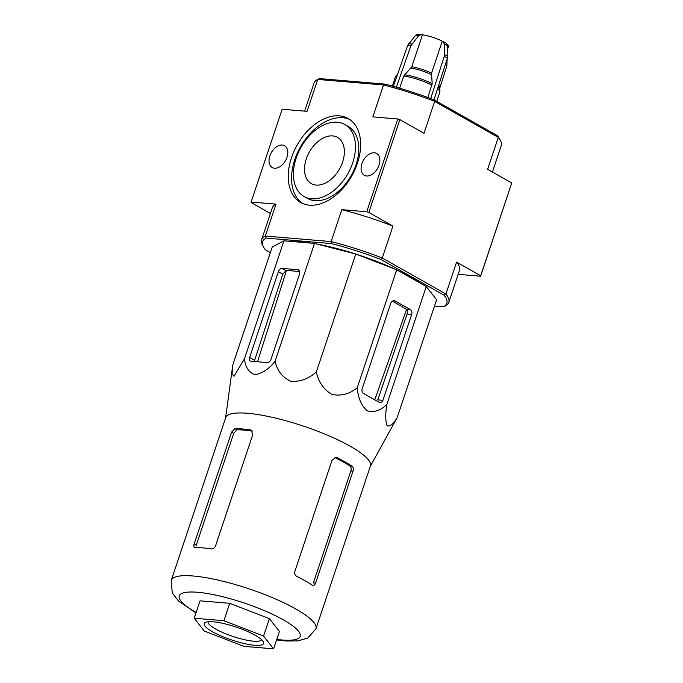<?xml version="1.0" encoding="UTF-8"?>
<svg xmlns="http://www.w3.org/2000/svg" width="683" height="683" viewBox="0 0 683 683"><rect width="100%" height="100%" fill="white"/><g stroke="black" fill="none" stroke-linecap="round" stroke-linejoin="round"><path stroke-width="1.02" d="M275.078 361.281C268.829 369.11 262.093 373.575 254.879 374.677C248.783 372.483 245.325 367.164 244.497 358.703L234.038 376.265L232.049 374.045L232.809 364.842L272.244 246.973L283.94 240.834L314.513 243.413L355.792 254.008L396.695 269.794L426.277 286.536L436.608 299.743L397.164 417.612C393.237 424.237 389.882 426.926 387.09 425.688C385.4 421.172 385.314 414.077 386.843 404.404C380.704 410.594 374.139 412.703 367.147 410.722C361.264 405.454 357.969 397.771 357.26 387.662C349.773 393.989 341.321 396.251 331.887 394.45C323.546 389.378 318.372 381.857 316.349 371.876C308.827 378.8 300.307 381.925 290.796 381.259C282.378 377.315 277.136 370.656 275.078 361.281L314.513 243.413M276.589 639.92L286.536 641.013L297.711 640.91L307.691 638.144L315.964 628.744L370.408 466.028A76.291 16.605 -161.5 0 0 350.191 446.212A76.291 16.605 -161.5 0 0 273.32 417.569A76.291 16.605 -161.5 0 0 225.714 417.62L171.271 580.328L172.236 592.853L178.494 601.006L195.987 612.95M370.297 466.361L397.164 417.612M297.694 269.725L282.07 268.41A3.757 2.442 -60.5 0 0 278.331 271.672L249.611 357.508A3.757 2.442 -60.5 0 0 250.328 361A3.757 2.442 -60.5 0 0 251.02 361.205L267.292 362.579A3.757 2.442 -60.5 0 0 271.023 359.309L299.453 274.344A4.696 3.056 -60.5 0 0 298.556 269.981A4.696 3.056 -60.5 0 0 297.694 269.725L299.222 270.588M299.683 271.663A78.383 17.058 -161.5 0 0 286.049 270.656L282.779 274.19L254.614 360.342L249.611 357.508M363.544 393.476L379.287 402.389A3.757 2.732 94.8 0 0 380.132 402.654A3.757 2.732 94.8 0 0 382.932 400.315L411.653 314.479A3.757 2.732 94.8 0 0 410.338 309.587L395.218 301.032A4.696 3.424 94.8 0 0 394.151 300.699A4.696 3.424 94.8 0 0 390.65 303.628L362.221 388.593A3.757 2.732 94.8 0 0 363.544 393.476M382.932 400.315L377.767 399.879L407.059 314.086C407.674 311.883 407.392 310.27 406.223 309.245A78.383 17.058 -161.5 0 0 398.966 304.84A78.383 17.058 -161.5 0 0 392.298 301.254M357.414 163.28A48.245 31.384 -60.5 0 0 348.202 118.518A48.245 31.384 -60.5 0 0 297.131 145.052A48.245 31.384 -60.5 0 0 300.682 202.501A48.245 31.384 -60.5 0 0 357.414 163.28M349.816 119.534A48.245 31.384 -60.5 0 0 300.443 146.93A48.245 31.384 -60.5 0 0 302.381 203.363M304.072 196.499L307.384 198.377A41.356 26.902 -60.5 0 0 356.022 164.765A41.356 26.902 -60.5 0 0 348.125 126.389L344.813 124.511A41.356 26.902 -60.5 0 0 301.032 147.263A41.356 26.902 -60.5 0 0 304.072 196.499A41.356 26.902 -60.5 0 0 352.701 162.887A41.356 26.902 -60.5 0 0 344.813 124.511M492.409 172.014L501.194 145.752A98.694 21.48 -161.5 0 0 500.357 140.425A98.694 21.48 -161.5 0 0 498.3 137.403L434.661 101.391L434.345 100.008A97.123 21.139 -161.5 0 0 384.777 84.094L319.55 78.596L317.749 79.433L307.077 111.338L282.156 109.237L251.105 202.04L276.026 204.132L265.346 236.036L331.135 241.577L341.807 209.672L366.728 211.773L368.837 212.447L392.938 226.09L382.267 257.995L445.905 294.006L456.577 262.101L480.678 275.744L480.644 276.239L458.165 274.344M304.635 111.133L314.009 83.121A98.694 21.48 -161.5 0 1 317.749 79.433L383.53 84.974L372.858 116.878L397.779 118.979L366.728 211.773M286.971 157.355A12.533 8.153 -60.5 0 0 284.657 145.769A12.533 8.153 -60.5 0 0 271.313 152.616A12.533 8.153 -60.5 0 0 272.312 167.583A12.533 8.153 -60.5 0 0 286.971 157.355M379.039 165.107A12.533 8.153 -60.5 0 0 376.726 153.521A12.533 8.153 -60.5 0 0 363.382 160.368A12.533 8.153 -60.5 0 0 364.381 175.335A12.533 8.153 -60.5 0 0 379.039 165.107M342.601 162.033A26.569 17.28 -60.5 0 0 337.752 137.514A26.569 17.28 -60.5 0 0 309.399 151.993A26.569 17.28 -60.5 0 0 311.585 183.753A26.569 17.28 -60.5 0 0 342.601 162.033M396.371 87.228L410.901 45.641L418.696 35.67L421.428 34.457L422.47 34.816L411.755 66.84L403.704 76.078L399.657 88.184M446.426 43.26L442.26 41.176A17.229 3.748 -161.5 0 0 422.47 34.816M447.596 49.21L448.492 46.538A17.229 3.748 -161.5 0 0 447.297 44.378M433.97 99.863L447.382 58.115L447.553 45.701L446.426 43.268M442.353 41.185L444.454 43.943L444.274 56.356L430.7 98.608M442.26 41.176L431.545 73.201L432.177 83.685A23.077 5.02 -161.5 0 0 404.464 74.788M427.84 97.541L432.177 83.685M421.428 34.44L417.919 34.15L415.486 35.405L407.691 45.377L393.357 86.374M439.493 88.935L446.836 65.978L447.134 58.909M434.345 100.008L497.446 135.712L498.3 137.403L487.628 169.307L511.729 182.95L480.644 276.239M500.357 140.425L499.367 138.564A97.123 21.139 -161.5 0 0 497.446 135.712M270.391 213.472L251.071 202.535L251.105 202.04M397.779 118.979L399.879 119.653L368.837 212.447M511.729 182.95L480.678 275.744M384.777 84.094L383.53 84.974A98.694 21.48 -161.5 0 1 434.661 101.391L423.989 133.296L399.879 119.653M263.433 246.913L262.443 245.052A98.694 21.48 18.5 0 1 261.615 239.724A98.694 21.48 18.5 0 1 265.346 236.036L266.182 238.094A97.123 21.139 18.5 0 0 263.433 246.913A97.123 21.139 18.5 0 0 265.354 249.765L270.366 252.599M434.465 306.146L443.258 306.88A97.123 21.139 18.5 0 0 444.078 295.21L445.905 294.006A98.694 21.48 18.5 0 1 448.791 302.356A98.694 21.48 18.5 0 1 445.051 306.044L443.258 306.88M266.182 238.094L331.409 243.592A97.123 21.139 18.5 0 1 380.977 259.506L444.078 295.21M420.728 283.394A82.088 17.86 -161.5 0 0 410.816 277.213A82.088 17.86 -161.5 0 0 398.539 270.835M394.603 268.991A82.088 17.86 -161.5 0 0 356.304 254.213M355.254 253.871A82.088 17.86 -161.5 0 0 317.484 244.173M311.687 243.174A82.088 17.86 -161.5 0 0 291.06 241.432M456.577 262.101A98.694 21.48 18.5 0 1 459.471 270.451L448.791 302.356M331.409 243.592L331.135 241.577A98.694 21.48 18.5 0 1 382.267 257.995L380.977 259.506M341.807 209.672A98.694 21.48 18.5 0 1 392.938 226.09M261.615 239.724L272.286 207.82A98.694 21.48 18.5 0 1 276.026 204.132M304.055 242.132A75.403 16.409 -161.5 0 0 296.96 241.927M417.74 281.703A75.403 16.409 -161.5 0 0 413.446 278.741M257.534 361.751L286.399 270.664M406.513 309.484L374.779 399.837M200.042 600.818L229.71 603.32L269.401 618.636L279.424 631.451L273.601 648.85L243.933 646.349L204.243 631.032L194.22 618.217L200.042 600.818M352.18 466.301A76.291 16.605 -161.5 0 0 344.949 461.896A76.291 16.605 -161.5 0 0 337.154 457.747L335.934 457.405L332.023 460.291L294.86 571.364C294.356 573.583 294.954 575.223 296.653 576.29A76.291 16.605 18.5 0 1 305.164 580.798A76.291 16.605 18.5 0 1 312.396 585.194C313.702 585.826 314.761 585.126 315.572 583.086L353.026 471.142C353.632 468.939 353.35 467.317 352.18 466.301L350.012 466.113A73.158 15.922 -161.5 0 0 342.806 461.717A73.158 15.922 -161.5 0 0 334.994 457.567L337.154 457.747M313.113 585.451L312.396 585.194M195.073 547.527A76.291 16.605 18.5 0 1 211.346 548.901C213.224 548.978 214.624 547.979 215.538 545.896L252.701 434.823L251.387 430.23L250.396 429.897A76.291 16.605 -161.5 0 0 234.858 428.634L236.958 429.82L233.697 433.355L196.243 545.29L194.126 544.095C193.528 546.204 193.844 547.348 195.073 547.527L194.51 547.39M234.858 428.634L231.58 432.151L194.126 544.095M252.3 431.05A73.158 15.922 -161.5 0 0 236.958 429.82M315.572 583.086L313.386 582.898L350.84 470.963C351.446 468.751 351.173 467.138 350.012 466.113M229.71 603.32L223.896 620.719L263.578 636.035L269.401 618.636M263.578 636.035L273.601 648.85M223.896 620.719L194.22 618.217M208.119 621.769A28.199 6.138 -161.5 0 0 232.937 636.454A28.199 6.138 -161.5 0 0 261.598 639.664M255.322 635.335A31.333 6.821 -161.5 0 0 205.429 622.401A31.333 6.821 -161.5 0 0 231.75 640.005A31.333 6.821 -161.5 0 0 263.356 641.781A31.333 6.821 -161.5 0 0 255.322 635.335M386.843 404.404L426.277 286.536M357.26 387.662L396.695 269.794M316.349 371.876L355.792 254.008M244.497 358.703L283.94 240.834M282.07 268.41L286.049 270.656M278.331 271.672L282.779 274.19M393.049 300.853L395.218 301.032M406.223 309.245L410.338 309.587M407.059 314.086L411.653 314.479M431.545 73.201A17.229 3.748 -161.5 0 0 411.755 66.84M431.349 74.669A17.656 3.842 -161.5 0 0 410.987 68.129M438.827 84.76L439.946 89.891A23.077 5.02 -161.5 0 0 437.991 87.364M397.369 74.917A23.077 5.02 -161.5 0 0 396.541 75.369L395.269 77.239L392.307 86.084M439.946 89.891L439.835 92.145A23.495 5.114 -161.5 0 0 437.572 88.653M396.96 76.078A23.495 5.114 -161.5 0 0 395.269 77.239M431.98 85.162A23.495 5.114 -161.5 0 0 403.704 76.078M410.901 45.641A27.277 5.934 -161.5 0 0 407.691 45.377M411.789 44.045A26.833 5.84 -161.5 0 0 408.571 43.78M418.696 35.67A21.634 4.704 -161.5 0 0 415.486 35.405M447.553 45.701A21.634 4.704 -161.5 0 0 444.454 43.943M447.672 56.33A26.833 5.84 -161.5 0 0 444.565 54.572M447.382 58.115A27.277 5.934 -161.5 0 0 444.274 56.356M276.752 639.425A63.758 13.873 -161.5 0 0 283.308 619.805A63.758 13.873 -161.5 0 0 197.592 592.281A63.758 13.873 -161.5 0 0 196.149 612.463M315.964 628.744A76.291 16.605 -161.5 0 0 295.756 608.929A76.291 16.605 -161.5 0 0 218.876 580.277A76.291 16.605 -161.5 0 0 171.271 580.328M250.396 429.897L252.189 430.913M231.58 432.151L233.697 433.355M350.84 470.963L353.026 471.142M225.603 417.945L232.596 366.31M397.497 74.549L396.541 75.369M439.835 92.145L436.753 101.366"/></g></svg>
